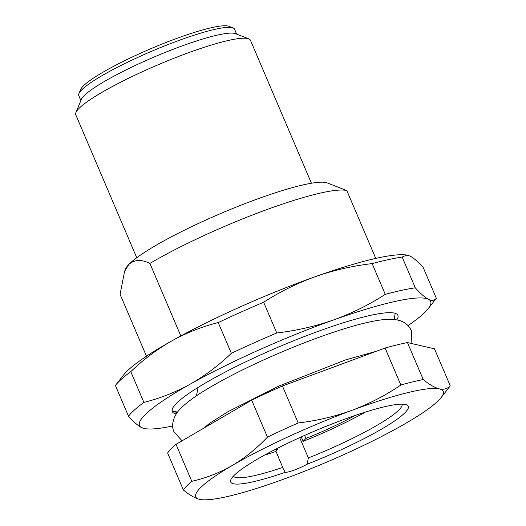 <?xml version="1.0" encoding="UTF-8"?>
<svg xmlns="http://www.w3.org/2000/svg" width="526" height="526" viewBox="0 0 526 526"><rect width="100%" height="100%" fill="white"/><g stroke="black" fill="none" stroke-linecap="round" stroke-linejoin="round"><path stroke-width="0.79" d="M365.386 412.095A90.998 13.117 -23.1 0 1 303.154 441.347L301.273 436.928M273.763 450.203A79.919 11.519 -23.1 0 0 277.761 448.908L275.019 451.749A90.998 13.117 -23.1 0 1 264.585 455.095M277.761 448.908L277.498 448.29M355.504 415.336A79.919 11.519 -23.1 0 1 305.895 438.506L303.154 441.347M305.895 438.506L304.593 435.443M396.808 319.861A122.65 17.674 156.9 0 0 395.677 313.483A122.65 17.674 156.9 0 0 322.74 329.703A122.65 17.674 156.9 0 0 172.449 408.702A122.65 17.674 156.9 0 0 176.269 413.929M172.738 425.988A158.26 22.809 -23.1 0 1 146.465 428.835A158.26 22.809 -23.1 0 1 141.685 427.651A158.26 22.809 -23.1 0 1 190.287 384.092A158.26 22.809 -23.1 0 1 333.675 319.907A158.26 22.809 -23.1 0 1 428.46 299.274A158.26 22.809 -23.1 0 1 428.197 308.67A158.26 22.809 -23.1 0 1 407.952 325.66M428.197 308.67L436.271 298.321A170.128 24.518 156.9 0 0 436.324 298.255C434.588 300.596 431.971 300.938 428.46 299.274C424.877 297.414 420.478 293.593 415.284 287.814A170.128 24.518 156.9 0 0 385.262 294.35C369.12 304.778 351.92 313.292 333.675 319.907C315.344 326.324 296.375 330.683 276.768 332.984A170.128 24.518 156.9 0 0 231.348 353.314C218.678 365.465 204.989 375.722 190.287 384.092C175.5 392.271 160.035 398.373 143.894 402.397A170.128 24.518 156.9 0 0 128.502 416.191C133.703 421.977 138.095 425.797 141.685 427.651L144.92 428.67M276.768 332.984L263.651 302.246C279.793 291.812 296.993 283.297 315.238 276.689C333.569 270.265 352.538 265.906 372.145 263.605L385.262 294.35M415.284 287.814L402.166 257.069A170.128 24.518 156.9 0 0 372.145 263.605M402.166 257.069L406.789 255.038L410.03 256.057C413.614 257.911 418.006 261.731 423.206 267.517L436.324 298.255M143.894 402.397L130.783 371.658C143.46 359.508 157.149 349.244 171.851 340.874C186.638 332.695 202.096 326.6 218.237 322.576L231.348 353.314M263.651 302.246A170.128 24.518 156.9 0 0 218.237 322.576M130.783 371.658A170.128 24.518 156.9 0 0 115.444 385.387A170.128 24.518 156.9 0 0 115.391 385.453L128.502 416.191M406.789 255.025L405.25 254.867A158.26 22.809 156.9 0 0 315.238 276.689A158.26 22.809 156.9 0 0 171.851 340.874A158.26 22.809 156.9 0 0 123.518 375.038L115.444 385.387M299.702 437.639L308.361 457.936L307.145 464.215A14.636 2.111 -23.1 0 1 294.56 469.955A14.636 2.111 -23.1 0 1 285.25 472.309L283.507 469.323L275.808 450.933M80.879 100.551L78.775 95.607A84.673 12.203 -23.1 0 1 78.907 93.621L80.583 89.571A81.504 11.743 -23.1 0 1 175.243 38.97A81.504 11.743 -23.1 0 1 228.928 26.3L233.011 27.891A84.673 12.203 -23.1 0 1 234.537 29.173L236.641 34.111M78.907 93.621A84.673 12.203 -23.1 0 1 177.242 41.054A84.673 12.203 -23.1 0 1 233.011 27.891M136.747 257.74L75.764 114.773A94.956 13.683 -23.1 0 1 75.915 112.544L81.366 99.381A84.673 12.203 -23.1 0 1 179.701 46.814A84.673 12.203 -23.1 0 1 235.464 33.651L248.739 38.825A94.956 13.683 -23.1 0 1 250.448 40.259L311.431 183.232M75.915 112.544A94.956 13.683 -23.1 0 1 186.197 53.586A94.956 13.683 -23.1 0 1 248.739 38.825M146.484 356.214L120.079 294.31L124.603 271.298L125.589 268.911A110.782 15.964 -23.1 0 1 128.844 264.453A110.782 15.964 -23.1 0 1 230.349 209.473A110.782 15.964 -23.1 0 1 327.218 182.91L346.838 190.603L375.761 258.417M124.603 271.298L128.844 264.453C134.294 259.555 141.31 259.206 149.89 263.414A126.608 18.246 -23.1 0 1 264.249 210.551A126.608 18.246 -23.1 0 1 346.838 190.603M198.085 387.406L196.428 395.874M180.826 335.943L149.89 263.414M282.824 467.377A91.794 13.229 -23.1 0 1 233.386 476.148M402.18 404.152A91.794 13.229 -23.1 0 1 308.361 457.936M441.136 397.557L449.211 387.208A146.392 21.099 156.9 0 0 450.236 385.775C447.521 388.799 443.905 389.838 439.394 388.898C434.785 387.734 429.394 384.618 423.226 379.542A146.392 21.099 156.9 0 0 400.858 385.012C385.709 395.302 369.482 403.712 352.19 410.227C334.806 416.526 316.81 420.774 298.203 422.963A146.392 21.099 156.9 0 0 267.445 437.132C256.734 448.448 245.011 457.89 232.282 465.464A134.524 19.39 -23.1 0 1 352.19 410.227A134.524 19.39 -23.1 0 1 439.394 388.898A134.524 19.39 -23.1 0 1 441.136 397.557A134.524 19.39 -23.1 0 1 406.683 422.799A134.524 19.39 -23.1 0 1 286.769 478.035A134.524 19.39 -23.1 0 1 201.662 499.7A134.524 19.39 -23.1 0 1 199.571 499.365A134.524 19.39 -23.1 0 1 232.282 465.464C219.46 472.815 205.962 478.101 191.793 481.316A146.392 21.099 156.9 0 0 183.403 490.015C189.57 495.084 194.962 498.201 199.571 499.365M307.145 464.215A96.541 13.913 156.9 0 0 406.539 404.796A96.541 13.913 156.9 0 0 314.022 431.333A96.541 13.913 156.9 0 0 230.835 479.738A96.541 13.913 156.9 0 0 285.25 472.309M423.226 379.542L407.453 342.564A146.392 21.099 156.9 0 0 385.085 348.034L400.858 385.012M407.453 342.564L434.463 348.797L450.236 385.775M298.203 422.963L282.429 385.985L385.085 348.034M191.793 481.316L176.026 444.338L251.671 400.154L267.445 437.132M282.429 385.985A146.392 21.099 156.9 0 0 251.671 400.154M176.026 444.338A146.392 21.099 156.9 0 0 167.63 453.031L183.403 490.015M394.198 319.473L395.21 313.318M177.499 412.16L172.048 410.681M203.26 428.427L210.052 423.022L227.936 411.7L278.662 386.15L345.562 359.915L376.353 351.263M411.884 343.583L411.404 330.887C406.25 319.282 393.796 317.697 377.175 320.498C366.832 322.254 354.208 325.535 339.29 330.335C316.238 337.804 291.917 347.272 266.334 358.725C244.873 368.391 226.252 377.839 210.479 387.07C197.283 394.73 187.427 401.779 180.918 408.229C174.257 414.455 170.345 424.844 174.119 432.096L182.101 440.788M146.465 428.835L144.92 428.677M177.124 412.673L172.048 410.694"/></g></svg>
